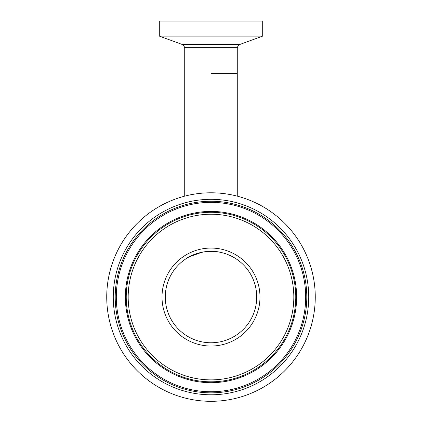 <?xml version="1.0" encoding="UTF-8"?>
<svg xmlns="http://www.w3.org/2000/svg" width="422" height="422" viewBox="0 0 422 422"><rect width="100%" height="100%" fill="white"/><g stroke="black" fill="none" stroke-linecap="round" stroke-linejoin="round"><path stroke-width="0.63" d="M208.32 251.412L212.377 251.354M215.109 251.517L217.578 251.807M220.052 252.24L220.073 252.245C206.073 248.906 190.723 255.31 187.996 257.541C184.419 258.617 189.082 256.845 201.996 252.229M211 73.634L237.275 73.634L211 73.634M262.7 36.118L159.3 36.118L159.3 21.1L262.7 21.1L262.7 36.118L239.422 44.59L182.578 44.59C182.942 44.131 183.654 45.154 184.725 47.66L184.725 196.156M306.145 254.419A104.26 104.26 0 0 0 168.362 201.906A104.26 104.26 0 0 0 115.855 339.689A104.26 104.26 0 0 0 253.638 392.196A104.26 104.26 0 0 0 306.145 254.419A104.26 104.26 0 0 1 183.818 397.709A104.26 104.26 0 0 1 110.342 269.869M252.72 278.356A45.718 45.718 0 0 0 192.305 255.331A45.718 45.718 0 0 0 169.28 315.746A45.718 45.718 0 0 0 229.695 338.771A45.718 45.718 0 0 0 252.72 278.356A45.718 45.718 0 0 1 229.695 338.771A45.718 45.718 0 0 1 169.28 315.746M289.154 262.03A85.64 85.64 0 0 1 246.021 375.205A85.64 85.64 0 0 1 132.846 332.072A85.64 85.64 0 0 1 175.979 218.897A85.64 85.64 0 0 1 289.154 262.03M297.41 258.333A94.692 94.692 0 0 1 249.724 383.461A94.692 94.692 0 0 1 124.59 335.775A94.692 94.692 0 0 1 172.276 210.641A94.692 94.692 0 0 1 297.41 258.333M239.422 44.59C239.058 44.131 238.346 45.154 237.275 47.66L184.725 47.66M298.417 257.879A95.794 95.794 0 0 0 171.828 209.634A95.794 95.794 0 0 0 123.583 336.223A95.794 95.794 0 0 0 250.172 384.468A95.794 95.794 0 0 0 298.417 257.879M121.81 337.02A97.735 97.735 0 0 1 171.031 207.861A97.735 97.735 0 0 1 300.19 257.088A97.735 97.735 0 0 1 250.969 386.241A97.735 97.735 0 0 1 121.81 337.02M286.58 263.186A82.823 82.823 0 0 0 177.129 221.471A82.823 82.823 0 0 0 135.42 330.922A82.823 82.823 0 0 0 244.871 372.631A82.823 82.823 0 0 0 286.58 263.186M133.647 331.713A84.764 84.764 0 0 1 176.338 219.698A84.764 84.764 0 0 1 288.353 262.389A84.764 84.764 0 0 1 245.662 374.404A84.764 84.764 0 0 1 133.647 331.713M166.294 317.086A48.989 48.989 0 0 1 190.966 252.351A48.989 48.989 0 0 1 255.706 277.022A48.989 48.989 0 0 1 231.034 341.757A48.989 48.989 0 0 1 166.294 317.086M237.275 47.66L237.275 196.156M182.578 44.59L159.3 36.118"/></g></svg>
